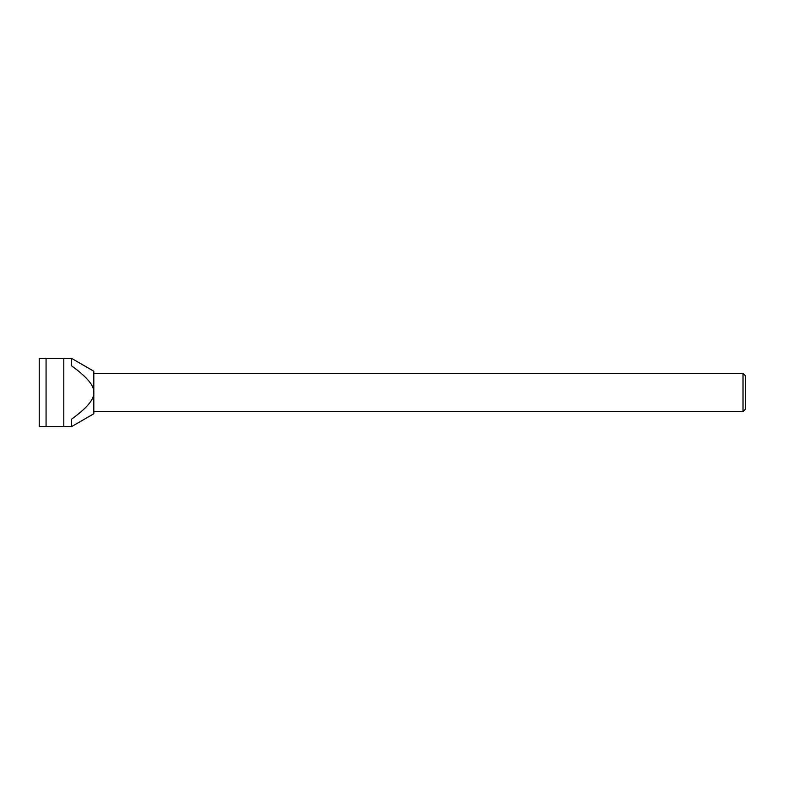 <?xml version="1.0" encoding="UTF-8"?>
<svg xmlns="http://www.w3.org/2000/svg" width="785" height="785" viewBox="0 0 785 785"><rect width="100%" height="100%" fill="white"/><g stroke="black" fill="none" stroke-linecap="round" stroke-linejoin="round"><path stroke-width="1.18" d="M745.446 375.829L745.446 409.171L745.446 375.829L743.022 373.405L743.022 411.595L93.807 411.595M71.602 426.598L93.807 413.774L93.807 392.5C94.367 399.173 86.968 408.053 71.602 419.141L71.602 426.598L63.801 426.598L63.801 358.402L39.25 358.402L39.25 426.598L63.801 426.598M71.602 358.402L71.602 365.859C86.968 376.947 94.367 385.827 93.807 392.5L93.807 371.226L71.602 358.402L63.801 358.402M46.07 358.402L46.07 426.598M743.022 373.405L93.807 373.405M745.446 409.171L743.022 411.595"/></g></svg>

